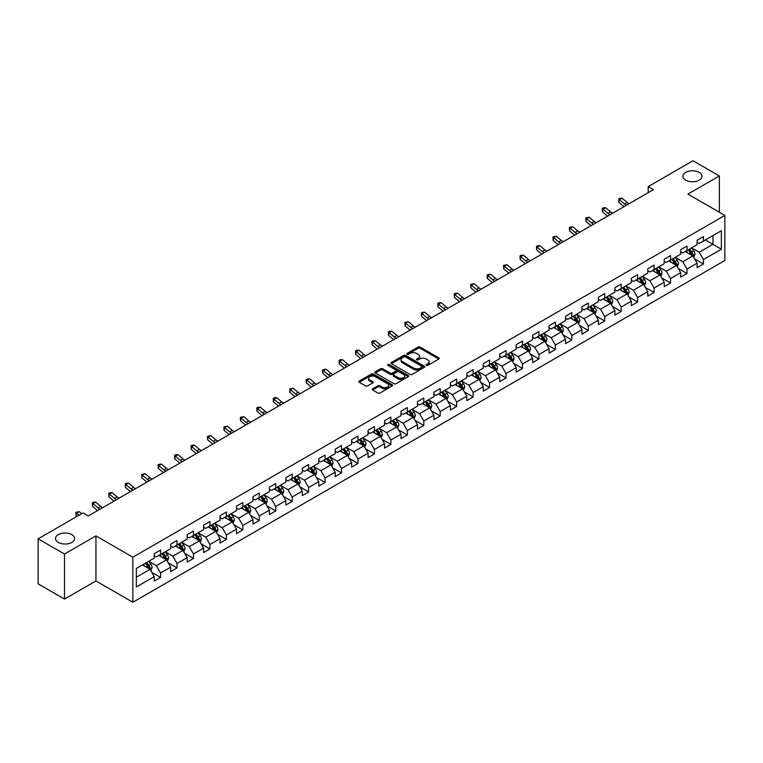 <?xml version="1.0" encoding="UTF-8"?>
<svg xmlns="http://www.w3.org/2000/svg" width="763" height="763" viewBox="0 0 763 763"><rect width="100%" height="100%" fill="white"/><g stroke="black" fill="none" stroke-linecap="round" stroke-linejoin="round"><path stroke-width="1.14" d="M426.345 365.382A1.021 0.591 0 0 0 427.795 365.382L438.792 359.03A1.459 0.849 0 0 0 439.221 358.438A1.459 0.849 0 0 0 438.792 357.837L420.165 347.079A1.459 0.849 0 0 0 418.095 347.079L407.099 353.431A1.021 0.591 0 0 0 408.539 354.27L409.969 353.45A4.683 2.709 0 0 1 416.588 353.45L418.143 354.347A4.683 2.709 0 0 1 419.516 356.254A4.683 2.709 0 0 1 418.143 358.171L416.722 358.991A1.021 0.591 0 0 0 418.172 359.821L419.593 359.001A4.683 2.709 0 0 1 426.221 359.001L427.766 359.898A4.683 2.709 0 0 1 429.14 361.815A4.683 2.709 0 0 1 427.766 363.722L426.345 364.542A1.021 0.591 0 0 0 426.345 365.382L426.345 364.542M71.789 534.615A9.547 5.513 0 0 0 61.383 533.423A9.547 5.513 0 0 0 55.499 538.516A9.547 5.513 0 0 0 58.293 542.407A9.547 5.513 0 0 0 68.689 543.609A9.547 5.513 0 0 0 74.583 538.516A9.547 5.513 0 0 0 71.789 534.615M699.223 172.371A9.547 5.513 0 0 0 688.827 171.179A9.547 5.513 0 0 0 682.933 176.263A9.547 5.513 0 0 0 685.727 180.163A9.547 5.513 0 0 0 696.133 181.356A9.547 5.513 0 0 0 702.017 176.263A9.547 5.513 0 0 0 699.223 172.371M372.649 388.796A1.459 0.849 0 0 0 372.22 389.388A1.459 0.849 0 0 0 372.649 389.988L377.876 393.012A1.459 0.849 0 0 0 379.945 393.012L392.163 385.954A1.459 0.849 0 0 0 392.592 385.363A1.459 0.849 0 0 0 392.163 384.762L373.536 374.004A1.459 0.849 0 0 0 371.457 374.004L359.249 381.052A1.459 0.849 0 0 0 358.82 381.653A1.459 0.849 0 0 0 359.249 382.253L365.563 385.897A1.459 0.849 0 0 0 367.632 385.897L372.859 382.883A1.459 0.849 0 0 0 373.288 382.282A1.459 0.849 0 0 0 372.859 381.681L369.731 379.879A3.92 2.26 0 0 1 368.577 378.276A3.92 2.26 0 0 1 370.999 376.188A3.92 2.26 0 0 1 375.262 376.674L387.528 383.76A3.92 2.26 0 0 1 388.682 385.363A3.92 2.26 0 0 1 386.259 387.451A3.92 2.26 0 0 1 381.996 386.955L379.945 385.773A1.459 0.849 0 0 0 377.876 385.773L372.649 388.796L372.649 389.988M95.938 535.893L64.512 554.043L38.15 538.821L38.15 583.876L64.512 599.089L95.938 580.948L132.848 602.255L132.848 557.209L95.938 535.893L95.938 580.948M719.366 212.248L719.366 175.967L687.94 194.107L724.85 215.414L132.848 557.209M719.366 175.967L693.004 160.745L648.188 186.62L648.188 192.705M38.15 538.821L82.967 512.946L88.241 515.988L653.462 189.663L648.188 186.62M410.074 374.423A1.459 0.849 0 0 0 412.144 374.423L424.352 367.375A1.459 0.849 0 0 0 424.781 366.774A1.459 0.849 0 0 0 424.352 366.173L405.725 355.415A1.459 0.849 0 0 0 403.656 355.415L391.438 362.473A1.459 0.849 0 0 0 391.009 363.064A1.459 0.849 0 0 0 391.438 363.665L410.074 374.423M388.281 365.601A1.021 0.591 0 0 1 389.321 365.754L408.243 376.674L396.045 383.713A1.459 0.849 0 0 1 393.975 383.713L375.339 372.954L380.575 369.96L380.575 368.748L375.339 371.762A1.459 0.849 0 0 0 374.919 372.363A1.459 0.849 0 0 0 375.339 372.954L375.339 371.762M380.575 369.96A1.459 0.849 0 0 1 382.644 369.96L382.644 368.748A1.459 0.849 0 0 0 380.575 368.748M382.644 368.748L390.198 373.107A1.459 0.849 0 0 0 392.268 373.107L395.73 371.104A1.459 0.849 0 0 0 396.159 370.513A1.459 0.849 0 0 0 395.73 369.912L387.871 365.372A1.021 0.591 0 0 1 389.321 364.533L408.262 375.472A1.459 0.849 0 0 1 408.691 376.064A1.459 0.849 0 0 1 408.262 376.664L408.262 375.472M132.848 602.255L724.85 260.469L724.85 215.414M151.77 572.336L160.583 577.419L160.583 572.975L170.702 567.128L170.702 571.573L177.026 567.92L177.026 563.475L187.154 557.629L187.154 562.073L193.478 558.421L193.478 553.976L203.607 548.13L203.607 552.574L209.93 548.921L209.93 544.477L220.049 538.64L220.049 543.084L226.382 539.431L226.382 534.987L236.501 529.14L236.501 533.585L242.834 529.932L242.834 525.488L252.954 519.641L252.954 524.086L259.286 520.433L259.286 515.988L269.406 510.142L269.406 514.586L275.729 510.933L275.729 506.489L285.858 500.642L285.858 505.087L292.181 501.434L292.181 496.99L302.31 491.153L302.31 495.597L308.634 491.944L308.634 487.5L318.753 481.653L318.753 486.098L325.086 482.445L325.086 478L335.205 472.154L335.205 476.598L341.538 472.946L341.538 468.501L351.657 462.655L351.657 467.099L357.981 463.446L357.981 459.002L368.109 453.155L368.109 457.6L374.433 453.947L374.433 449.502L384.562 443.656L384.562 448.1L390.885 444.447L390.885 440.003L401.004 434.166L401.004 438.611L407.337 434.958L407.337 430.513L417.456 424.667L417.456 429.111L423.789 425.458L423.789 421.014L433.909 415.167L433.909 419.612L440.232 415.959L440.232 411.515L450.361 405.668L450.361 410.113L456.684 406.46L456.684 402.015L466.813 396.169L466.813 400.613L473.136 396.96L473.136 392.516L483.265 386.679L483.265 391.123L489.588 387.47L489.588 383.026L499.708 377.18L499.708 381.624L506.041 377.971L506.041 373.527L516.16 367.68L516.16 372.125L522.493 368.472L522.493 364.027L532.612 358.181L532.612 362.625L538.936 358.972L538.936 354.528L549.064 348.681L549.064 353.126L555.388 349.473L555.388 345.029L565.517 339.192L565.517 343.636L571.84 339.983L571.84 335.539L581.959 329.692L581.959 334.137L588.292 330.484L588.292 326.039L598.411 320.193L598.411 324.637L604.744 320.985L604.744 316.54L614.864 310.694L614.864 315.138L621.187 311.485L621.187 307.041L631.316 301.194L631.316 305.639L637.639 301.986L637.639 297.541L647.768 291.695L647.768 296.139L654.091 292.487L654.091 288.042L664.22 282.205L664.22 286.65L670.543 282.997L670.543 278.552L680.663 272.706L680.663 277.15L686.996 273.497L686.996 269.053L697.115 263.206L697.115 267.651L703.448 263.998L703.448 259.554L721.369 249.205L721.369 230.693L712.938 235.567L712.938 244.332L721.369 249.205M160.583 577.419L154.25 581.072L154.25 576.628L136.329 586.976L136.329 568.464L154.25 558.115L154.25 553.671L160.583 550.018L160.583 554.463L170.702 548.616L170.702 544.172L177.026 540.519L177.026 544.963L187.154 539.126L187.154 534.682L193.478 531.029L193.478 535.473L203.607 529.627L203.607 525.182L209.93 521.53L209.93 525.974L220.049 520.128L220.049 515.683L226.382 512.03L226.382 516.475L236.501 510.628L236.501 506.184L242.834 502.531L242.834 506.975L252.954 501.129L252.954 496.684L259.286 493.032L259.286 497.476L269.406 491.639L269.406 487.195L275.729 483.542L275.729 487.986L285.858 482.14L285.858 477.695L292.181 474.042L292.181 478.487L302.31 472.64L302.31 468.196L308.634 464.543L308.634 468.987L318.753 463.141L318.753 458.697L325.086 455.044L325.086 459.488L335.205 453.642L335.205 449.197L341.538 445.544L341.538 449.989L351.657 444.152L351.657 439.707L357.981 436.054L357.981 440.499L368.109 434.652L368.109 430.208L374.433 426.555L374.433 431L384.562 425.153L384.562 420.709L390.885 417.056L390.885 421.5L401.004 415.654L401.004 411.209L407.337 407.556L407.337 412.001L417.456 406.154L417.456 401.71L423.789 398.057L423.789 402.502L433.909 396.655L433.909 392.211L440.232 388.558L440.232 393.002L450.361 387.165L450.361 382.721L456.684 379.068L456.684 383.512L466.813 377.666L466.813 373.221L473.136 369.569L473.136 374.013L483.265 368.167L483.265 363.722L489.588 360.069L489.588 364.514L499.708 358.667L499.708 354.223L506.041 350.57L506.041 355.014L516.16 349.168L516.16 344.723L522.493 341.071L522.493 345.515L532.612 339.678L532.612 335.234L538.936 331.581L538.936 336.025L549.064 330.179L549.064 325.734L555.388 322.081L555.388 326.526L565.517 320.679L565.517 316.235L571.84 312.582L571.84 317.026L581.959 311.18L581.959 306.736L588.292 303.083L588.292 307.527L598.411 301.681L598.411 297.236L604.744 293.583L604.744 298.028L614.864 292.191L614.864 287.746L621.187 284.094L621.187 288.538L631.316 282.691L631.316 278.247L637.639 274.594L637.639 279.039L647.768 273.192L647.768 268.748L654.091 265.095L654.091 269.539L664.22 263.693L664.22 259.248L670.543 255.595L670.543 260.04L680.663 254.193L680.663 249.749L686.996 246.096L686.996 250.541L697.115 244.694L697.115 240.25L703.448 236.597L703.448 241.041L721.369 230.693M158.895 555.435L166.487 559.823L156.358 565.669L148.766 561.282M154.25 555.683L156.358 556.904L160.583 554.463M156.358 565.669L160.583 572.975M166.487 559.823L170.702 567.128M175.347 545.946L182.939 550.323L172.81 556.17L165.218 551.783M170.702 546.184L172.81 547.405L177.026 544.963M172.81 556.17L177.026 563.475M182.939 550.323L187.154 557.629M191.79 536.446L199.381 540.824L189.262 546.67L181.67 542.293M187.154 536.685L189.262 537.905L193.478 535.473M189.262 546.67L193.478 553.976M199.381 540.824L203.607 548.13M208.242 526.947L215.834 531.334L205.714 537.171L198.122 532.793M203.607 527.195L205.714 528.406L209.93 525.974M205.714 537.171L209.93 544.477M215.834 531.334L220.049 538.64M224.694 517.448L232.286 521.835L222.167 527.681L214.575 523.294M220.049 517.695L222.167 518.907L226.382 516.475M222.167 527.681L226.382 534.987M232.286 521.835L236.501 529.14M241.146 507.948L248.738 512.335L238.609 518.182L231.017 513.795M236.501 508.196L238.609 509.417L242.834 506.975M238.609 518.182L242.834 525.488M248.738 512.335L252.954 519.641M257.598 498.458L265.19 502.836L255.061 508.683L247.47 504.295M252.954 498.697L255.061 499.918L259.286 497.476M255.061 508.683L259.286 515.988M265.19 502.836L269.406 510.142M274.041 488.959L281.633 493.337L271.514 499.183L263.922 494.805M269.406 489.197L271.514 490.418L275.729 487.986M271.514 499.183L275.729 506.489M281.633 493.337L285.858 500.642M290.493 479.46L298.085 483.847L287.966 489.684L280.374 485.306M285.858 479.698L287.966 480.919L292.181 478.487M287.966 489.684L292.181 496.99M298.085 483.847L302.31 491.153M306.945 469.96L314.537 474.348L304.418 480.194L296.826 475.807M302.31 470.208L304.418 471.42L308.634 468.987M304.418 480.194L308.634 487.5M314.537 474.348L318.753 481.653M323.398 460.461L330.989 464.848L320.87 470.695L313.269 466.307M318.753 460.709L320.87 461.92L325.086 459.488M320.87 470.695L325.086 478M330.989 464.848L335.205 472.154M339.85 450.962L347.442 455.349L337.313 461.195L329.721 456.808M335.205 451.21L337.313 452.43L341.538 449.989M337.313 461.195L341.538 468.501M347.442 455.349L351.657 462.655M356.292 441.472L363.894 445.85L353.765 451.696L346.173 447.309M351.657 441.71L353.765 442.931L357.981 440.499M353.765 451.696L357.981 459.002M363.894 445.85L368.109 453.155M372.745 431.972L380.336 436.35L370.217 442.197L362.625 437.819M368.109 432.211L370.217 433.432L374.433 431M370.217 442.197L374.433 449.502M380.336 436.35L384.562 443.656M389.197 422.473L396.789 426.86L386.669 432.697L379.077 428.32M384.562 422.721L386.669 423.932L390.885 421.5M386.669 432.697L390.885 440.003M396.789 426.86L401.004 434.166M405.649 412.974L413.241 417.361L403.122 423.207L395.52 418.82M401.004 413.222L403.122 414.433L407.337 412.001M403.122 423.207L407.337 430.513M413.241 417.361L417.456 424.667M422.101 403.474L429.693 407.862L419.564 413.708L411.972 409.321M417.456 403.722L419.564 404.943L423.789 402.502M419.564 413.708L423.789 421.014M429.693 407.862L433.909 415.167M438.553 393.985L446.145 398.362L436.016 404.209L428.424 399.822M433.909 394.223L436.016 395.444L440.232 393.002M436.016 404.209L440.232 411.515M446.145 398.362L450.361 405.668M454.996 384.485L462.588 388.863L452.469 394.709L444.877 390.332M450.361 384.724L452.469 385.944L456.684 383.512M452.469 394.709L456.684 402.015M462.588 388.863L466.813 396.169M471.448 374.986L479.04 379.373L468.921 385.21L461.329 380.832M466.813 375.234L468.921 376.445L473.136 374.013M468.921 385.21L473.136 392.516M479.04 379.373L483.265 386.679M487.9 365.487L495.492 369.874L485.373 375.72L477.781 371.333M483.265 365.735L485.373 366.946L489.588 364.514M485.373 375.72L489.588 383.026M495.492 369.874L499.708 377.18M504.353 355.987L511.944 360.374L501.816 366.221L494.224 361.834M499.708 356.235L501.816 357.456L506.041 355.014M501.816 366.221L506.041 373.527M511.944 360.374L516.16 367.68M520.805 346.497L528.397 350.875L518.268 356.722L510.676 352.334M516.16 346.736L518.268 347.957L522.493 345.515M518.268 356.722L522.493 364.027M528.397 350.875L532.612 358.181M537.247 336.998L544.849 341.376L534.72 347.222L527.128 342.845M532.612 337.236L534.72 338.457L538.936 336.025M534.72 347.222L538.936 354.528M544.849 341.376L549.064 348.681M553.7 327.499L561.291 331.886L551.172 337.723L543.58 333.345M549.064 327.737L551.172 328.958L555.388 326.526M551.172 337.723L555.388 345.029M561.291 331.886L565.517 339.192M570.152 317.999L577.744 322.387L567.624 328.233L560.032 323.846M565.517 318.247L567.624 319.459L571.84 317.026M567.624 328.233L571.84 335.539M577.744 322.387L581.959 329.692M586.604 308.5L594.196 312.887L584.077 318.734L576.475 314.346M581.959 308.748L584.077 309.959L588.292 307.527M584.077 318.734L588.292 326.039M594.196 312.887L598.411 320.193M603.056 299.001L610.648 303.388L600.519 309.234L592.927 304.847M598.411 299.249L600.519 300.469L604.744 298.028M600.519 309.234L604.744 316.54M610.648 303.388L614.864 310.694M619.508 289.511L627.1 293.889L616.971 299.735L609.379 295.348M614.864 289.749L616.971 290.97L621.187 288.538M616.971 299.735L621.187 307.041M627.1 293.889L631.316 301.194M635.951 280.011L643.543 284.389L633.424 290.236L625.832 285.858M631.316 280.25L633.424 281.471L637.639 279.039M633.424 290.236L637.639 297.541M643.543 284.389L647.768 291.695M652.403 270.512L659.995 274.899L649.876 280.736L642.284 276.359M647.768 270.76L649.876 271.971L654.091 269.539M649.876 280.736L654.091 288.042M659.995 274.899L664.22 282.205M668.855 261.013L676.447 265.4L666.328 271.246L658.736 266.859M664.22 261.261L666.328 262.472L670.543 260.04M666.328 271.246L670.543 278.552M676.447 265.4L680.663 272.706M685.308 251.513L692.899 255.901L682.771 261.747L675.179 257.36M680.663 251.761L682.771 252.982L686.996 250.541M682.771 261.747L686.996 269.053M692.899 255.901L697.115 263.206M705.346 239.954L712.938 244.332L699.223 252.248L691.631 247.861M697.115 242.262L699.223 243.483L703.448 241.041M699.223 252.248L703.448 259.554M64.512 554.043L64.512 599.089M136.329 577.238L150.034 569.322L142.443 564.935M150.034 569.322L154.25 576.628M694.635 258.915L703.448 263.998M678.193 268.414L686.996 273.497M661.74 277.913L670.543 282.997M645.288 287.403L654.091 292.487M628.836 296.902L637.639 301.986M612.384 306.402L621.187 311.485M595.932 315.901L604.744 320.985M579.489 325.4L588.292 330.484M563.037 334.9L571.84 339.983M546.585 344.39L555.388 349.473M530.132 353.889L538.936 358.972M513.68 363.388L522.493 368.472M497.238 372.888L506.041 377.971M480.785 382.387L489.588 387.47M464.333 391.877L473.136 396.96M447.881 401.376L456.684 406.46M431.429 410.875L440.232 415.959M414.977 420.375L423.789 425.458M398.534 429.874L407.337 434.958M382.082 439.364L390.885 444.447M365.63 448.863L374.433 453.947M349.177 458.363L357.981 463.446M332.725 467.862L341.538 472.946M316.283 477.361L325.086 482.445M299.83 486.861L308.634 491.944M283.378 496.351L292.181 501.434M266.926 505.85L275.729 510.933M250.474 515.349L259.286 520.433M234.022 524.849L242.834 529.932M217.579 534.348L226.382 539.431M201.127 543.838L209.93 548.921M184.675 553.337L193.478 558.421M168.222 562.836L177.026 567.92M426.755 365.525L427.766 364.943A4.683 2.709 0 0 0 429.14 363.035L429.14 361.815M419.516 356.254L419.516 357.475A4.683 2.709 0 0 1 418.143 359.383L417.132 359.974M438.792 357.837L438.792 359.03L420.165 348.3A1.459 0.849 0 0 0 418.095 348.3L407.499 354.413M424.333 367.385L405.725 356.636A1.459 0.849 0 0 0 403.656 356.636L391.457 363.674M421.767 367.194A1.021 0.591 0 0 0 421.767 366.354L405.411 356.912A1.021 0.591 0 0 0 403.961 356.912L402.463 357.78A4.683 2.709 0 0 0 401.09 359.688A4.683 2.709 0 0 0 402.463 361.605L413.641 368.062A4.683 2.709 0 0 0 420.27 368.062L421.767 367.194L421.767 368.405A1.021 0.591 0 0 0 422.063 367.995L422.063 366.774M401.09 359.688L401.09 360.909A4.683 2.709 0 0 0 402.463 362.826L402.463 361.605M421.767 368.405L420.27 369.273A4.683 2.709 0 0 1 413.641 369.273L402.463 362.826M382.644 369.96L390.198 374.328A1.459 0.849 0 0 0 392.268 374.328L395.73 372.325A1.459 0.849 0 0 0 396.159 371.724L396.159 370.513M398.038 377.637A3.92 2.26 0 0 0 402.301 378.124A3.92 2.26 0 0 0 404.724 376.035A3.92 2.26 0 0 0 403.579 374.433L399.249 371.943A1.459 0.849 0 0 0 397.18 371.943L393.718 373.946A1.459 0.849 0 0 0 393.288 374.538A1.459 0.849 0 0 0 393.718 375.138L398.038 377.637L398.038 378.849A3.92 2.26 0 0 0 402.301 379.345A3.92 2.26 0 0 0 404.724 377.256L404.724 376.035M393.288 374.538L393.288 375.758A1.459 0.849 0 0 0 393.718 376.359L393.718 375.138M398.038 378.849L393.718 376.359M388.682 385.363L388.682 386.574A3.92 2.26 0 0 1 386.259 388.663A3.92 2.26 0 0 1 381.996 388.176L379.945 386.994A1.459 0.849 0 0 0 377.876 386.994L372.668 389.998M368.577 378.276L368.577 379.497A3.92 2.26 0 0 0 369.731 381.09L369.731 379.879M372.84 382.892L369.731 381.09M392.144 385.964L373.536 375.224A1.459 0.849 0 0 0 371.457 375.224L359.268 382.263M693.729 257.341L694.988 254.184A3.949 2.279 -120 0 0 693.729 250.817L691.545 247.918M687.759 252.934L686.271 250.96M688.283 249.797L690.458 252.706A3.949 2.279 60 0 1 691.583 255.08L692.852 254.356A3.949 2.279 -120 0 0 691.717 251.971L689.542 249.072M688.55 249.644L690.973 252.868A2.012 1.164 60 0 1 691.335 253.478L692.852 254.356M626.537 205.199A7.458 4.301 60 0 1 624.477 203.95L619.451 199.725L618.869 202.357L623.896 206.582A11.187 6.457 -120 0 0 624 206.668M629.179 203.683A7.458 4.301 60 0 1 627.119 202.424L622.093 198.199L619.451 199.725L618.736 198.933L619.785 198.323L622.093 198.199M618.869 202.357L618.736 198.933M677.277 266.84L678.536 263.683A3.949 2.279 -120 0 0 677.277 260.317L675.093 257.408M671.306 262.424L669.828 260.45M671.831 259.296L674.006 262.205A3.949 2.279 60 0 1 675.141 264.58L676.399 263.845A3.949 2.279 -120 0 0 675.274 261.471L673.09 258.571M672.108 259.143L674.521 262.358A2.012 1.164 60 0 1 674.883 262.977L676.399 263.845M660.834 276.34L662.084 273.183A3.949 2.279 -120 0 0 660.825 269.816L658.65 266.907M654.854 271.924L653.376 269.949M655.379 268.795L657.553 271.704A3.949 2.279 60 0 1 658.688 274.079L659.947 273.345A3.949 2.279 -120 0 0 658.822 270.97L656.647 268.061M655.655 268.633L658.068 271.857A2.012 1.164 60 0 1 658.431 272.467L659.947 273.345M610.085 214.699A7.458 4.301 60 0 1 608.025 213.449L603.008 209.224L602.417 211.856L607.443 216.082A11.187 6.457 -120 0 0 607.548 216.167M612.727 213.182A7.458 4.301 60 0 1 610.667 211.923L605.641 207.698L603.008 209.224L602.284 208.433L603.333 207.822L605.641 207.698M602.417 211.856L602.284 208.433M593.633 224.198A7.458 4.301 60 0 1 591.583 222.949L586.556 218.723L585.965 221.346L590.991 225.571A11.187 6.457 -120 0 0 591.096 225.667M596.275 222.672A7.458 4.301 60 0 1 594.215 221.423L589.189 217.197L586.556 218.723L585.831 217.932L589.189 217.197M585.965 221.346L585.831 217.932M644.382 285.839L645.632 282.672A3.949 2.279 -120 0 0 644.373 279.315L642.198 276.406M638.402 281.423L636.924 279.449M638.927 278.295L641.101 281.194A3.949 2.279 60 0 1 642.236 283.578L643.505 282.844A3.949 2.279 -120 0 0 642.37 280.469L640.195 277.56M639.203 278.133L641.616 281.356A2.012 1.164 60 0 1 641.988 281.967L643.505 282.844M627.93 295.338L629.179 292.172A3.949 2.279 -120 0 0 627.92 288.805L625.746 285.906M621.95 290.922L620.472 288.948M622.474 287.794L624.659 290.693A3.949 2.279 60 0 1 625.784 293.078L627.052 292.343A3.949 2.279 -120 0 0 625.918 289.969L623.743 287.06M622.751 287.632L625.164 290.856A2.012 1.164 60 0 1 625.536 291.466L627.052 292.343M611.478 304.828L612.737 301.671A3.949 2.279 -120 0 0 611.468 298.304L609.294 295.405M605.498 300.422L604.019 298.447M606.022 297.284L608.206 300.193A3.949 2.279 60 0 1 609.332 302.568L610.6 301.843A3.949 2.279 -120 0 0 609.465 299.458L607.291 296.559M606.299 297.131L608.721 300.355A2.012 1.164 60 0 1 609.084 300.965L610.6 301.843M577.19 233.697A7.458 4.301 60 0 1 575.13 232.438L570.104 228.223L569.513 230.846L574.539 235.071A11.187 6.457 -120 0 0 574.653 235.157M579.823 232.171A7.458 4.301 60 0 1 577.763 230.922L572.736 226.697L570.104 228.223L569.379 227.431L572.736 226.697M569.513 230.846L569.379 227.431M560.738 243.197A7.458 4.301 60 0 1 558.678 241.938L553.652 237.713L553.07 240.345L558.096 244.57A11.187 6.457 -120 0 0 558.201 244.656M563.371 241.671A7.458 4.301 60 0 1 561.31 240.421L556.284 236.196L553.652 237.713L552.927 236.921L556.284 236.196M553.07 240.345L552.927 236.921M544.286 252.696A7.458 4.301 60 0 1 542.226 251.437L537.2 247.212L536.618 249.844L541.644 254.069A11.187 6.457 -120 0 0 541.749 254.155M546.918 251.17A7.458 4.301 60 0 1 544.868 249.911L539.842 245.696L537.2 247.212L536.484 246.42L537.534 245.81L539.842 245.696M536.618 249.844L536.484 246.42M595.026 314.327L596.284 311.17A3.949 2.279 -120 0 0 595.026 307.804L592.841 304.895M589.055 309.912L587.577 307.947M589.58 306.783L591.754 309.692A3.949 2.279 60 0 1 592.88 312.067L594.148 311.342A3.949 2.279 -120 0 0 593.023 308.958L590.839 306.058M589.856 306.631L592.269 309.854A2.012 1.164 60 0 1 592.632 310.465L594.148 311.342M527.834 262.186A7.458 4.301 60 0 1 525.774 260.936L520.747 256.711L520.166 259.344L525.192 263.569A11.187 6.457 -120 0 0 525.297 263.655M530.476 260.669A7.458 4.301 60 0 1 528.416 259.41L523.389 255.185L520.747 256.711L520.032 255.92L521.081 255.309L523.389 255.185M520.166 259.344L520.032 255.92M578.583 323.827L579.832 320.67A3.949 2.279 -120 0 0 578.573 317.303L576.399 314.394M572.603 319.411L571.125 317.437M573.127 316.283L575.302 319.192A3.949 2.279 60 0 1 576.437 321.566L577.696 320.832A3.949 2.279 -120 0 0 576.57 318.457L574.396 315.548M573.404 316.12L575.817 319.344A2.012 1.164 60 0 1 576.179 319.955L577.696 320.832M511.382 271.685A7.458 4.301 60 0 1 509.331 270.436L504.305 266.211L503.714 268.834L508.74 273.059A11.187 6.457 -120 0 0 508.845 273.154M514.024 270.169A7.458 4.301 60 0 1 511.963 268.91L506.937 264.685L504.305 266.211L503.58 265.419L506.937 264.685M503.714 268.834L503.58 265.419M562.131 333.326L563.38 330.16A3.949 2.279 -120 0 0 562.121 326.802L559.947 323.894M556.151 328.91L554.672 326.936M556.675 325.782L558.85 328.691A3.949 2.279 60 0 1 559.985 331.066L561.253 330.331A3.949 2.279 -120 0 0 560.118 327.956L557.944 325.048M556.952 325.62L559.365 328.843A2.012 1.164 60 0 1 559.727 329.454L561.253 330.331M494.939 281.185A7.458 4.301 60 0 1 492.879 279.926L487.853 275.71L487.261 278.333L492.288 282.558A11.187 6.457 -120 0 0 492.402 282.653M497.571 279.659A7.458 4.301 60 0 1 495.511 278.409L490.485 274.184L487.853 275.71L487.128 274.918L490.485 274.184M487.261 278.333L487.128 274.918M545.679 342.825L546.928 339.659A3.949 2.279 -120 0 0 545.669 336.292L543.494 333.393M539.699 338.41L538.22 336.435M540.223 335.281L542.398 338.181A3.949 2.279 60 0 1 543.533 340.565L544.801 339.831A3.949 2.279 -120 0 0 543.666 337.456L541.492 334.547M540.5 335.119L542.913 338.343A2.012 1.164 60 0 1 543.285 338.953L544.801 339.831M478.487 290.684A7.458 4.301 60 0 1 476.427 289.425L471.4 285.2L470.819 287.832L475.845 292.057A11.187 6.457 -120 0 0 475.95 292.143M481.119 289.158A7.458 4.301 60 0 1 479.059 287.909L474.033 283.683L471.4 285.2L470.676 284.408L474.033 283.683M470.819 287.832L470.676 284.408M529.226 352.315L530.485 349.158A3.949 2.279 -120 0 0 529.217 345.792L527.042 342.892M523.246 347.909L521.768 345.935M523.771 344.781L525.955 347.68A3.949 2.279 60 0 1 527.08 350.055L528.349 349.33A3.949 2.279 -120 0 0 527.214 346.955L525.039 344.046M524.047 344.618L526.46 347.842A2.012 1.164 60 0 1 526.832 348.453L528.349 349.33M462.035 300.183A7.458 4.301 60 0 1 459.975 298.924L454.948 294.699L454.366 297.332L459.393 301.557A11.187 6.457 -120 0 0 459.498 301.643M464.667 298.657A7.458 4.301 60 0 1 462.616 297.408L457.59 293.183L454.948 294.699L454.233 293.908L455.282 293.297L457.59 293.183M454.366 297.332L454.233 293.908M512.774 361.815L514.033 358.658A3.949 2.279 -120 0 0 512.774 355.291L510.59 352.382M506.804 357.408L505.325 355.434M507.328 354.27L509.503 357.179A3.949 2.279 60 0 1 510.628 359.554L511.897 358.829A3.949 2.279 -120 0 0 510.762 356.445L508.587 353.546M507.595 354.118L510.018 357.342A2.012 1.164 60 0 1 510.38 357.952L511.897 358.829M445.582 309.673A7.458 4.301 60 0 1 443.522 308.424L438.496 304.199L437.914 306.831L442.941 311.056A11.187 6.457 -120 0 0 443.045 311.142M448.224 308.157A7.458 4.301 60 0 1 446.164 306.898L441.138 302.673L438.496 304.199L437.781 303.407L438.83 302.797L441.138 302.673M437.914 306.831L437.781 303.407M496.322 371.314L497.581 368.157A3.949 2.279 -120 0 0 496.322 364.79L494.147 361.881M490.351 366.898L488.873 364.924M490.876 363.77L493.051 366.679A3.949 2.279 60 0 1 494.186 369.054L495.445 368.319A3.949 2.279 -120 0 0 494.319 365.944L492.135 363.045M491.153 363.608L493.566 366.831A2.012 1.164 60 0 1 493.928 367.451L495.445 368.319M429.13 319.172A7.458 4.301 60 0 1 427.08 317.923L422.053 313.698L421.462 316.33L426.488 320.546A11.187 6.457 -120 0 0 426.593 320.641M431.772 317.656A7.458 4.301 60 0 1 429.712 316.397L424.686 312.172L422.053 313.698L421.329 312.906L422.378 312.296L424.686 312.172M421.462 316.33L421.329 312.906M479.879 380.813L481.129 377.656A3.949 2.279 -120 0 0 479.87 374.29L477.695 371.381M473.899 376.397L472.421 374.423M474.424 373.269L476.598 376.178A3.949 2.279 60 0 1 477.733 378.553L478.992 377.819A3.949 2.279 -120 0 0 477.867 375.444L475.692 372.535M474.7 373.107L477.113 376.331A2.012 1.164 60 0 1 477.476 376.941L478.992 377.819M412.688 328.672A7.458 4.301 60 0 1 410.628 327.422L405.601 323.197L405.01 325.82L410.036 330.045A11.187 6.457 -120 0 0 410.141 330.141M415.32 327.146A7.458 4.301 60 0 1 413.26 325.896L408.234 321.671L405.601 323.197L404.876 322.406L408.234 321.671M405.01 325.82L404.876 322.406M463.427 390.313L464.677 387.146A3.949 2.279 -120 0 0 463.418 383.789L461.243 380.88M457.447 385.897L455.969 383.923M457.972 382.768L460.146 385.668A3.949 2.279 60 0 1 461.281 388.052L462.55 387.318A3.949 2.279 -120 0 0 461.415 384.943L459.24 382.034M458.248 382.606L460.661 385.83A2.012 1.164 60 0 1 461.033 386.44L462.55 387.318M396.235 338.171A7.458 4.301 60 0 1 394.175 336.912L389.149 332.687L388.567 335.319L393.584 339.545A11.187 6.457 -120 0 0 393.698 339.63M398.868 336.645A7.458 4.301 60 0 1 396.808 335.396L391.781 331.171L389.149 332.687L388.424 331.905L389.483 331.295L391.781 331.171M388.567 335.319L388.424 331.905M446.975 399.812L448.234 396.646A3.949 2.279 -120 0 0 446.965 393.279L444.791 390.379M440.995 395.396L439.517 393.422M441.519 392.268L443.704 395.167A3.949 2.279 60 0 1 444.829 397.542L446.097 396.817A3.949 2.279 -120 0 0 444.963 394.442L442.788 391.533M441.796 392.106L444.209 395.329A2.012 1.164 60 0 1 444.581 395.94L446.097 396.817M379.783 347.67A7.458 4.301 60 0 1 377.723 346.412L372.697 342.186L372.115 344.819L377.141 349.044A11.187 6.457 -120 0 0 377.246 349.13M382.416 346.144A7.458 4.301 60 0 1 380.356 344.895L375.339 340.67L372.697 342.186L371.972 341.395L373.031 340.784L375.339 340.67M372.115 344.819L371.972 341.395M430.523 409.302L431.782 406.145A3.949 2.279 -120 0 0 430.513 402.778L428.339 399.879M424.543 404.895L423.064 402.921M425.077 401.758L427.251 404.667A3.949 2.279 60 0 1 428.377 407.041L429.645 406.317A3.949 2.279 -120 0 0 428.51 403.932L426.336 401.033M425.344 401.605L427.766 404.829A2.012 1.164 60 0 1 428.129 405.439L429.645 406.317M363.331 357.16A7.458 4.301 60 0 1 361.271 355.911L356.245 351.686L355.663 354.318L360.689 358.543A11.187 6.457 -120 0 0 360.794 358.629M365.963 355.644A7.458 4.301 60 0 1 363.913 354.385L358.887 350.16L356.245 351.686L355.529 350.894L356.579 350.284L358.887 350.16M355.663 354.318L355.529 350.894M414.071 418.801L415.33 415.644A3.949 2.279 -120 0 0 414.071 412.278L411.886 409.369M408.1 414.385L406.622 412.421M408.625 411.257L410.799 414.166A3.949 2.279 60 0 1 411.934 416.541L413.193 415.806A3.949 2.279 -120 0 0 412.068 413.432L409.884 410.532M408.901 411.104L411.314 414.328A2.012 1.164 60 0 1 411.677 414.938L413.193 415.806M346.879 366.66A7.458 4.301 60 0 1 344.819 365.41L339.793 361.185L339.211 363.817L344.237 368.043A11.187 6.457 -120 0 0 344.342 368.128M349.521 365.143A7.458 4.301 60 0 1 347.461 363.884L342.434 359.659L339.793 361.185L339.077 360.394L340.126 359.783L342.434 359.659M339.211 363.817L339.077 360.394M397.628 428.301L398.877 425.144A3.949 2.279 -120 0 0 397.618 421.777L395.444 418.868M391.648 423.885L390.17 421.91M392.172 420.756L394.347 423.665A3.949 2.279 60 0 1 395.482 426.04L396.741 425.306A3.949 2.279 -120 0 0 395.615 422.931L393.441 420.022M392.449 420.594L394.862 423.818A2.012 1.164 60 0 1 395.224 424.428L396.741 425.306M330.427 376.159A7.458 4.301 60 0 1 328.376 374.91L323.35 370.684L322.759 373.307L327.785 377.532A11.187 6.457 -120 0 0 327.89 377.628M333.069 374.633A7.458 4.301 60 0 1 331.008 373.384L325.982 369.158L323.35 370.684L322.625 369.893L325.982 369.158M322.759 373.307L322.625 369.893M381.176 437.8L382.425 434.633A3.949 2.279 -120 0 0 381.166 431.276L378.992 428.367M375.196 433.384L373.717 431.41M375.72 430.256L377.895 433.155A3.949 2.279 60 0 1 379.03 435.539L380.298 434.805A3.949 2.279 -120 0 0 379.163 432.43L376.989 429.521M375.997 430.094L378.41 433.317A2.012 1.164 60 0 1 378.772 433.928L380.298 434.805M313.984 385.658A7.458 4.301 60 0 1 311.924 384.399L306.898 380.184L306.306 382.807L311.333 387.032A11.187 6.457 -120 0 0 311.447 387.118M316.616 384.132A7.458 4.301 60 0 1 314.556 382.883L309.53 378.658L306.898 380.184L306.173 379.392L309.53 378.658M306.306 382.807L306.173 379.392M364.724 447.299L365.973 444.133A3.949 2.279 -120 0 0 364.714 440.766L362.539 437.867M358.744 442.883L357.265 440.909M359.268 439.755L361.443 442.654A3.949 2.279 60 0 1 362.578 445.039L363.846 444.304A3.949 2.279 -120 0 0 362.711 441.93L360.537 439.021M359.545 439.593L361.958 442.817A2.012 1.164 60 0 1 362.33 443.427L363.846 444.304M297.532 395.158A7.458 4.301 60 0 1 295.472 393.899L290.445 389.674L289.864 392.306L294.89 396.531A11.187 6.457 -120 0 0 294.995 396.617M300.164 393.632A7.458 4.301 60 0 1 298.104 392.382L293.078 388.157L290.445 389.674L289.721 388.882L293.078 388.157M289.864 392.306L289.721 388.882M348.271 456.789L349.53 453.632A3.949 2.279 -120 0 0 348.262 450.265L346.087 447.366M342.291 452.383L340.813 450.408M342.816 449.245L345 452.154A3.949 2.279 60 0 1 346.125 454.529L347.394 453.804A3.949 2.279 -120 0 0 346.259 451.429L344.084 448.52M343.092 449.092L345.505 452.316A2.012 1.164 60 0 1 345.877 452.926L347.394 453.804M281.08 404.657A7.458 4.301 60 0 1 279.02 403.398L273.993 399.173L273.412 401.805L278.438 406.03A11.187 6.457 -120 0 0 278.543 406.116M283.712 403.131A7.458 4.301 60 0 1 281.661 401.872L276.635 397.657L273.993 399.173L273.278 398.381L274.327 397.771L276.635 397.657M273.412 401.805L273.278 398.381M331.819 466.288L333.078 463.131A3.949 2.279 -120 0 0 331.819 459.765L329.635 456.856M325.849 461.882L324.37 459.908M326.373 458.744L328.548 461.653A3.949 2.279 60 0 1 329.673 464.028L330.942 463.303A3.949 2.279 -120 0 0 329.816 460.919L327.632 458.019M326.64 458.592L329.063 461.815A2.012 1.164 60 0 1 329.425 462.426L330.942 463.303M264.627 414.147A7.458 4.301 60 0 1 262.567 412.897L257.541 408.672L256.959 411.305L261.986 415.53A11.187 6.457 -120 0 0 262.091 415.616M267.269 412.63A7.458 4.301 60 0 1 265.209 411.371L260.183 407.146L257.541 408.672L256.826 407.881L257.875 407.27L260.183 407.146M256.959 411.305L256.826 407.881M315.367 475.788L316.626 472.631A3.949 2.279 -120 0 0 315.367 469.264L313.192 466.355M309.396 471.372L307.918 469.398M309.921 468.244L312.096 471.152A3.949 2.279 60 0 1 313.231 473.527L314.49 472.793A3.949 2.279 -120 0 0 313.364 470.418L311.18 467.519M310.198 468.081L312.611 471.305A2.012 1.164 60 0 1 312.973 471.916L314.49 472.793M248.175 423.646A7.458 4.301 60 0 1 246.125 422.397L241.098 418.172L240.507 420.804L245.533 425.02A11.187 6.457 -120 0 0 245.638 425.115M250.817 422.13A7.458 4.301 60 0 1 248.757 420.871L243.731 416.646L241.098 418.172L240.374 417.38L243.731 416.646M240.507 420.804L240.374 417.38M298.924 485.287L300.174 482.121A3.949 2.279 -120 0 0 298.915 478.763L296.74 475.854M292.944 480.871L291.466 478.897M293.469 477.743L295.643 480.652A3.949 2.279 60 0 1 296.778 483.027L298.037 482.292A3.949 2.279 -120 0 0 296.912 479.917L294.737 477.009M293.745 477.581L296.158 480.804A2.012 1.164 60 0 1 296.521 481.415L298.037 482.292M231.733 433.146A7.458 4.301 60 0 1 229.673 431.887L224.646 427.671L224.055 430.294L229.081 434.519A11.187 6.457 -120 0 0 229.196 434.614M234.365 431.62A7.458 4.301 60 0 1 232.305 430.37L227.279 426.145L224.646 427.671L223.921 426.879L227.279 426.145M224.055 430.294L223.921 426.879M282.472 494.786L283.722 491.62A3.949 2.279 -120 0 0 282.463 488.253L280.288 485.354M276.492 490.371L275.014 488.396M277.017 487.242L279.191 490.142A3.949 2.279 60 0 1 280.326 492.526L281.595 491.792A3.949 2.279 -120 0 0 280.46 489.417L278.285 486.508M277.293 487.08L279.706 490.304A2.012 1.164 60 0 1 280.078 490.914L281.595 491.792M215.28 442.645A7.458 4.301 60 0 1 213.22 441.386L208.194 437.161L207.612 439.793L212.629 444.018A11.187 6.457 -120 0 0 212.743 444.104M217.913 441.119A7.458 4.301 60 0 1 215.853 439.869L210.826 435.644L208.194 437.161L207.469 436.369L210.826 435.644M207.612 439.793L207.469 436.369M266.02 504.276L267.279 501.119A3.949 2.279 -120 0 0 266.01 497.753L263.836 494.853M260.04 499.87L258.562 497.896M260.565 496.742L262.749 499.641A3.949 2.279 60 0 1 263.874 502.016L265.142 501.291A3.949 2.279 -120 0 0 264.008 498.916L261.833 496.007M260.841 496.579L263.254 499.803A2.012 1.164 60 0 1 263.626 500.414L265.142 501.291M198.828 452.144A7.458 4.301 60 0 1 196.768 450.885L191.742 446.66L191.16 449.293L196.186 453.518A11.187 6.457 -120 0 0 196.291 453.603M201.461 450.618A7.458 4.301 60 0 1 199.41 449.369L194.384 445.144L191.742 446.66L191.017 445.869L192.076 445.258L194.384 445.144M191.16 449.293L191.017 445.869M249.568 513.776L250.827 510.619A3.949 2.279 -120 0 0 249.558 507.252L247.384 504.343M243.588 509.369L242.109 507.395M244.122 506.231L246.296 509.14A3.949 2.279 60 0 1 247.422 511.515L248.69 510.79A3.949 2.279 -120 0 0 247.555 508.406L245.381 505.507M244.389 506.079L246.811 509.303A2.012 1.164 60 0 1 247.174 509.913L248.69 510.79M182.376 461.634A7.458 4.301 60 0 1 180.316 460.385L175.29 456.16L174.708 458.792L179.734 463.017A11.187 6.457 -120 0 0 179.839 463.103M185.018 460.118A7.458 4.301 60 0 1 182.958 458.859L177.932 454.634L175.29 456.16L174.574 455.368L175.624 454.758L177.932 454.634M174.708 458.792L174.574 455.368M233.116 523.275L234.375 520.118A3.949 2.279 -120 0 0 233.116 516.751L230.931 513.842M227.145 518.859L225.667 516.885M227.67 515.731L229.844 518.64A3.949 2.279 60 0 1 230.979 521.015L232.238 520.28A3.949 2.279 -120 0 0 231.113 517.905L228.929 515.006M227.946 515.569L230.359 518.792A2.012 1.164 60 0 1 230.722 519.412L232.238 520.28M165.924 471.133A7.458 4.301 60 0 1 163.864 469.884L158.847 465.659L158.256 468.291L163.282 472.507A11.187 6.457 -120 0 0 163.387 472.602M168.566 469.617A7.458 4.301 60 0 1 166.506 468.358L161.479 464.133L158.847 465.659L158.122 464.867L159.171 464.257L161.479 464.133M158.256 468.291L158.122 464.867M216.673 532.774L217.922 529.617A3.949 2.279 -120 0 0 216.663 526.251L214.489 523.342M210.693 528.358L209.215 526.384M211.217 525.23L213.392 528.139A3.949 2.279 60 0 1 214.527 530.514L215.786 529.78A3.949 2.279 -120 0 0 214.661 527.405L212.486 524.496M211.494 525.068L213.907 528.292A2.012 1.164 60 0 1 214.269 528.902L215.786 529.78M149.472 480.633A7.458 4.301 60 0 1 147.421 479.383L142.395 475.158L141.804 477.781L146.83 482.006A11.187 6.457 -120 0 0 146.935 482.102M152.114 479.107A7.458 4.301 60 0 1 150.053 477.857L145.027 473.632L142.395 475.158L141.67 474.367L145.027 473.632M141.804 477.781L141.67 474.367M200.221 542.274L201.47 539.107A3.949 2.279 -120 0 0 200.211 535.75L198.037 532.841M194.241 537.858L192.762 535.884M194.765 534.729L196.94 537.629A3.949 2.279 60 0 1 198.075 540.013L199.343 539.279A3.949 2.279 -120 0 0 198.208 536.904L196.034 533.995M195.042 534.567L197.455 537.791A2.012 1.164 60 0 1 197.817 538.401L199.343 539.279M133.029 490.132A7.458 4.301 60 0 1 130.969 488.873L125.943 484.648L125.351 487.28L130.378 491.506A11.187 6.457 -120 0 0 130.492 491.591M135.661 488.606A7.458 4.301 60 0 1 133.601 487.357L128.575 483.132L125.943 484.648L125.218 483.866L126.276 483.256L128.575 483.132M125.351 487.28L125.218 483.866M183.769 551.773L185.018 548.607A3.949 2.279 -120 0 0 183.759 545.24L181.584 542.34M177.789 547.357L176.31 545.383M178.313 544.229L180.488 547.128A3.949 2.279 60 0 1 181.623 549.503L182.891 548.778A3.949 2.279 -120 0 0 181.756 546.403L179.582 543.494M178.59 544.067L181.003 547.29A2.012 1.164 60 0 1 181.375 547.901L182.891 548.778M116.577 499.631A7.458 4.301 60 0 1 114.517 498.373L109.49 494.147L108.909 496.78L113.935 501.005A11.187 6.457 -120 0 0 114.04 501.091M119.209 498.105A7.458 4.301 60 0 1 117.149 496.856L112.123 492.631L109.49 494.147L108.766 493.356L109.824 492.745L112.123 492.631M108.909 496.78L108.766 493.356M167.316 561.263L168.575 558.106A3.949 2.279 -120 0 0 167.307 554.739L165.132 551.84M161.336 556.856L159.858 554.882M161.861 553.719L164.045 556.628A3.949 2.279 60 0 1 165.17 559.002L166.439 558.278A3.949 2.279 -120 0 0 165.304 555.893L163.129 552.994M162.137 553.566L164.55 556.79A2.012 1.164 60 0 1 164.922 557.4L166.439 558.278M100.125 509.121A7.458 4.301 60 0 1 98.065 507.872L93.038 503.647L92.457 506.279L97.483 510.504A11.187 6.457 -120 0 0 97.588 510.59M102.757 507.605A7.458 4.301 60 0 1 100.706 506.346L95.68 502.13L93.038 503.647L92.323 502.855L93.372 502.245L95.68 502.13M92.457 506.279L92.323 502.855M150.864 570.762L152.123 567.605A3.949 2.279 -120 0 0 150.864 564.239L148.68 561.33M144.894 566.346L143.415 564.382M145.418 563.218L147.593 566.127A3.949 2.279 60 0 1 148.718 568.502L149.987 567.767A3.949 2.279 -120 0 0 148.861 565.393L146.677 562.493M145.695 563.065L148.108 566.289A2.012 1.164 60 0 1 148.47 566.899L149.987 567.767M81.679 513.69L79.228 511.62L76.586 513.146L76.004 515.778L76.844 516.475M79.047 515.206L75.871 512.355L79.228 511.62M76.004 515.778L75.871 512.355M427.766 364.943L427.766 363.722M416.722 359.821L416.722 358.991M418.143 359.383L418.143 358.171M407.099 354.27L407.099 353.431M418.095 348.3L418.095 347.079M420.165 348.3L420.165 347.079M391.438 363.665L391.438 362.473M403.656 356.636L403.656 355.415M405.725 356.636L405.725 355.415M424.352 367.375L424.352 366.173M413.641 369.273L413.641 368.062M420.27 369.273L420.27 368.062M390.198 374.328L390.198 373.107M392.268 374.328L392.268 373.107M395.73 372.325L395.73 371.104M389.321 365.754L389.321 364.533M377.876 386.994L377.876 385.773M379.945 386.994L379.945 385.773M381.996 388.176L381.996 386.955M372.859 382.883L372.859 381.681M359.249 382.253L359.249 381.052M371.457 375.224L371.457 374.004M373.536 375.224L373.536 374.004M392.163 385.954L392.163 384.762M692.508 255.672L694.959 254.26M691.717 251.971L693.729 250.817M688.913 253.602L690.458 252.706M624.477 203.95L627.119 202.424M676.056 265.171L678.507 263.76M675.274 261.471L677.277 260.317M672.461 263.092L674.006 262.205M659.604 274.67L662.055 273.259M658.822 270.97L660.825 269.816M656.008 272.591L657.553 271.704M608.025 213.449L610.667 211.923M591.583 222.949L594.215 221.423M643.161 284.17L645.612 282.749M642.37 280.469L644.373 279.315M639.556 282.091L641.101 281.194M626.709 293.669L629.16 292.248M625.918 289.969L627.92 288.805M623.104 291.59L624.659 290.693M610.257 303.159L612.708 301.747M609.465 299.458L611.468 298.304M606.661 301.089L608.206 300.193M575.13 232.438L577.763 230.922M558.678 241.938L561.31 240.421M542.226 251.437L544.868 249.911M593.805 312.658L596.256 311.247M593.023 308.958L595.026 307.804M590.209 310.579L591.754 309.692M525.774 260.936L528.416 259.41M577.353 322.158L579.804 320.746M576.57 318.457L578.573 317.303M573.757 320.079L575.302 319.192M509.331 270.436L511.963 268.91M560.9 331.657L563.361 330.236M560.118 327.956L562.121 326.802M557.305 329.578L558.85 328.691M492.879 279.926L495.511 278.409M544.458 341.156L546.909 339.735M543.666 337.456L545.669 336.292M540.853 339.077L542.398 338.181M476.427 289.425L479.059 287.909M528.006 350.656L530.457 349.235M527.214 346.955L529.217 345.792M524.41 348.577L525.955 347.68M459.975 298.924L462.616 297.408M511.553 360.146L514.004 358.734M510.762 356.445L512.774 355.291M507.958 358.076L509.503 357.179M443.522 308.424L446.164 306.898M495.101 369.645L497.552 368.233M494.319 365.944L496.322 364.79M491.506 367.566L493.051 366.679M427.08 317.923L429.712 316.397M478.649 379.144L481.1 377.733M477.867 375.444L479.87 374.29M475.053 377.065L476.598 376.178M410.628 327.422L413.26 325.896M462.206 388.644L464.657 387.222M461.415 384.943L463.418 383.789M458.601 386.564L460.146 385.668M394.175 336.912L396.808 335.396M445.754 398.143L448.205 396.722M444.963 394.442L446.965 393.279M442.149 396.064L443.704 395.167M377.723 346.412L380.356 344.895M429.302 407.633L431.753 406.221M428.51 403.932L430.513 402.778M425.706 405.563L427.251 404.667M361.271 355.911L363.913 354.385M412.85 417.132L415.301 415.721M412.068 413.432L414.071 412.278M409.254 415.053L410.799 414.166M344.819 365.41L347.461 363.884M396.398 426.631L398.849 425.22M395.615 422.931L397.618 421.777M392.802 424.552L394.347 423.665M328.376 374.91L331.008 373.384M379.945 436.131L382.406 434.71M379.163 432.43L381.166 431.276M376.35 434.052L377.895 433.155M311.924 384.399L314.556 382.883M363.503 445.63L365.954 444.209M362.711 441.93L364.714 440.766M359.898 443.551L361.443 442.654M295.472 393.899L298.104 392.382M347.051 455.12L349.502 453.708M346.259 451.429L348.262 450.265M343.455 453.05L345 452.154M279.02 403.398L281.661 401.872M330.598 464.619L333.049 463.208M329.816 460.919L331.819 459.765M327.003 462.54L328.548 461.653M262.567 412.897L265.209 411.371M314.146 474.119L316.597 472.707M313.364 470.418L315.367 469.264M310.551 472.039L312.096 471.152M246.125 422.397L248.757 420.871M297.694 483.618L300.145 482.206M296.912 479.917L298.915 478.763M294.098 481.539L295.643 480.652M229.673 431.887L232.305 430.37M281.251 493.117L283.702 491.696M280.46 489.417L282.463 488.253M277.646 491.038L279.191 490.142M213.22 441.386L215.853 439.869M264.799 502.617L267.25 501.196M264.008 498.916L266.01 497.753M261.204 500.538L262.749 499.641M196.768 450.885L199.41 449.369M248.347 512.107L250.798 510.695M247.555 508.406L249.558 507.252M244.751 510.037L246.296 509.14M180.316 460.385L182.958 458.859M231.895 521.606L234.346 520.194M231.113 517.905L233.116 516.751M228.299 519.527L229.844 518.64M163.864 469.884L166.506 468.358M215.443 531.105L217.894 529.694M214.661 527.405L216.663 526.251M211.847 529.026L213.392 528.139M147.421 479.383L150.053 477.857M199 540.605L201.451 539.183M198.208 536.904L200.211 535.75M195.395 538.525L196.94 537.629M130.969 488.873L133.601 487.357M182.548 550.104L184.999 548.683M181.756 546.403L183.759 545.24M178.943 548.025L180.488 547.128M114.517 498.373L117.149 496.856M166.096 559.594L168.547 558.182M165.304 555.893L167.307 554.739M162.5 557.524L164.045 556.628M98.065 507.872L100.706 506.346M149.643 569.093L152.095 567.682M148.861 565.393L150.864 564.239M146.048 567.014L147.593 566.127"/></g></svg>
